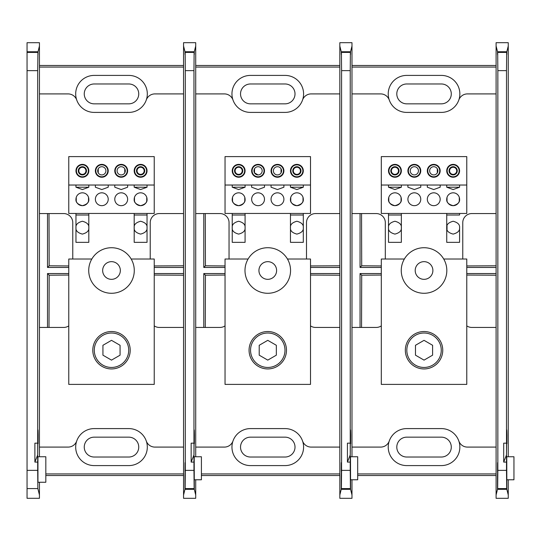 <?xml version="1.0" encoding="UTF-8"?>
<svg xmlns="http://www.w3.org/2000/svg" width="541" height="541" viewBox="0 0 541 541"><rect width="100%" height="100%" fill="white"/><g stroke="black" fill="none" stroke-linecap="round" stroke-linejoin="round"><path stroke-width="0.81" d="M49.008 327.447L49.163 275.207L47.507 273.55L47.507 327.447M49.163 275.207L68.768 275.058M68.768 273.55L47.507 273.55M39.446 165.458L39.446 375.542M195.714 479.779L195.714 498.315L183.561 498.315L183.561 93.911L154.875 93.911A9.109 9.109 0 0 0 146.273 100.017A18.495 18.495 0 0 0 128.812 75.409L94.188 75.409A18.495 18.495 0 0 0 76.727 100.017A9.109 9.109 0 0 0 68.125 93.911L39.446 93.911L39.446 138.631M183.561 67.07L39.446 67.07M183.561 65.481L39.446 65.481M194.118 52.416L194.219 52.017C194.239 55.412 194.26 55.324 194.287 51.747L195.714 46.026L195.714 42.685L183.561 42.685L183.561 93.911L183.561 46.026L184.988 51.747L194.287 51.747C194.26 55.324 194.239 55.412 194.219 52.017L185.056 52.017C185.029 55.412 185.008 55.324 184.988 51.747C185.008 55.324 185.029 55.412 185.056 52.017L185.157 52.416L194.118 52.416L193.962 70.628L185.306 70.628L185.157 52.416M195.714 46.026L195.714 456.746M45.823 473.93L183.561 473.93M183.561 475.519L45.823 475.519M94.188 428.594A18.495 18.495 0 0 0 76.727 440.983A18.495 18.495 0 0 0 94.188 465.591L128.812 465.591A18.495 18.495 0 0 0 146.273 440.983A18.495 18.495 0 0 0 128.812 428.594L94.188 428.594A18.495 18.495 0 0 0 76.727 440.983A9.109 9.109 0 0 1 68.125 447.089L39.446 447.089L39.446 402.369M128.812 428.594A18.495 18.495 0 0 1 146.273 440.983A9.109 9.109 0 0 0 154.875 447.089L183.561 447.089M195.714 494.974L194.3 489.328L184.968 489.328L183.561 494.974M194.3 489.328L194.219 456.746L194.145 488.685L185.13 488.685L184.988 475.525L184.968 489.328M194.219 456.746L201.408 456.746L201.408 479.779L194.158 479.779M184.988 475.525L185.11 471.475C185.069 459.708 185.029 459.708 184.988 471.475C185.029 459.708 185.069 459.708 185.11 471.475L185.11 475.525M185.13 488.685L185.306 470.372L193.962 470.372L194.145 488.685M194.375 443.681L194.354 443.072C194.205 435.485 194.084 439.414 193.989 454.859L191.156 462.102L191.156 443.16L193.962 443.16L193.989 440.286C194.118 428.567 194.253 426.863 194.395 435.18L194.354 443.072L194.003 438.981M194.219 429.872L194.395 435.18L194.05 435.18M193.989 440.286L193.962 462.102L191.156 462.102M193.962 443.16L193.962 70.628M185.306 470.372L185.306 70.628M193.962 470.372L193.962 462.102M94.188 112.406A18.495 18.495 0 0 1 76.727 100.017A18.495 18.495 0 0 0 94.188 112.406L128.812 112.406A18.495 18.495 0 0 0 146.273 100.017A18.495 18.495 0 0 1 128.812 112.406M128.812 83.977L94.188 83.977A9.934 9.934 0 0 0 84.254 93.911A9.934 9.934 0 0 0 94.188 103.838L128.812 103.838A9.934 9.934 0 0 0 138.746 93.911A9.934 9.934 0 0 0 128.812 83.977M94.188 437.162A9.934 9.934 0 0 0 84.254 447.089A9.934 9.934 0 0 0 94.188 457.023L128.812 457.023A9.934 9.934 0 0 0 138.746 447.089A9.934 9.934 0 0 0 128.812 437.162L94.188 437.162M49.008 213.553L49.163 265.793L47.507 267.45L47.507 213.553M68.768 265.942L49.163 265.793M47.507 267.45L68.768 267.45M154.232 275.058L183.636 275.207M183.636 273.55L154.232 273.55M183.636 265.793L154.232 265.942M154.232 267.45L183.636 267.45M154.232 325.885A9.109 9.109 0 0 0 159.338 327.447L183.561 327.447M183.561 213.553L159.338 213.553A9.109 9.109 0 0 0 150.229 222.662L150.229 259.017M72.771 259.017L72.771 222.662A9.109 9.109 0 0 0 63.662 213.553L39.446 213.553M68.768 325.885A9.109 9.109 0 0 1 63.662 327.447L39.446 327.447M111.5 279.339A8.839 8.839 0 0 0 119.155 266.077A8.839 8.839 0 0 0 103.845 266.077A8.839 8.839 0 0 0 111.5 279.339M45.823 456.746L45.823 482.261L37.951 482.261L37.951 456.746L45.823 456.746M27.05 470.359L37.694 470.359L37.85 488.57L27.05 488.57L27.05 42.698L39.446 42.698L39.446 46.039L38.012 51.76C37.992 55.317 37.971 55.412 37.944 52.031L27.05 52.031M27.05 488.57L27.05 498.302L39.446 498.302L39.446 494.961L37.85 488.57M39.446 494.961L39.446 482.261M39.446 456.746L39.446 46.039M27.05 51.76L38.012 51.76C37.992 55.317 37.971 55.412 37.944 52.031L37.694 70.641L27.05 70.641M38.107 443.681L38.086 443.072C37.931 435.485 37.809 439.414 37.714 454.859L34.888 462.102L34.888 443.16L37.694 443.16L37.714 440.286C37.843 428.567 37.978 426.863 38.127 435.18L38.086 443.072L37.728 438.981M37.714 440.286L37.694 462.102L34.888 462.102M37.694 443.16L37.694 70.641M37.694 470.359L37.694 462.102M37.951 429.872L38.127 435.18L37.775 435.18M154.232 185.029L68.768 185.029L68.768 213.458L154.232 213.458L154.232 156.599L68.768 156.599L68.768 185.029M82.388 205.668A6.424 6.424 0 0 0 87.953 196.031A6.424 6.424 0 0 0 76.822 196.031A6.424 6.424 0 0 0 82.388 205.668M101.796 205.668A6.424 6.424 0 0 0 107.361 196.031A6.424 6.424 0 0 0 96.23 196.031A6.424 6.424 0 0 0 101.796 205.668M121.204 205.668A6.424 6.424 0 0 0 126.77 196.031A6.424 6.424 0 0 0 115.639 196.031A6.424 6.424 0 0 0 121.204 205.668M140.613 205.668A6.424 6.424 0 0 0 146.178 196.031A6.424 6.424 0 0 0 135.047 196.031A6.424 6.424 0 0 0 140.613 205.668M88.812 185.029L88.812 187.213L82.388 189.553L75.963 187.213L75.963 185.029M147.037 185.029L147.037 187.213L140.613 189.553L134.188 187.213L134.188 185.029M127.629 185.029L127.629 187.213L121.204 189.553L114.78 187.213L114.78 185.029M108.22 185.029L108.22 187.213L101.796 189.553L95.372 187.213L95.372 185.029M147.037 187.213L134.188 187.213M140.613 177.238A6.424 6.424 0 0 0 146.178 167.602A6.424 6.424 0 0 0 135.047 167.602A6.424 6.424 0 0 0 140.613 177.238M121.204 177.238A6.424 6.424 0 0 0 126.77 167.602A6.424 6.424 0 0 0 115.639 167.602A6.424 6.424 0 0 0 121.204 177.238M101.796 177.238A6.424 6.424 0 0 0 107.361 167.602A6.424 6.424 0 0 0 96.23 167.602A6.424 6.424 0 0 0 101.796 177.238M82.976 177.211L82.388 177.238A6.424 6.424 0 0 0 87.953 167.602A6.424 6.424 0 0 0 76.822 167.602A6.424 6.424 0 0 0 82.388 177.238L81.799 177.211M88.812 187.213L75.963 187.213M134.188 227.673L134.188 213.458L134.188 215.007L147.037 215.007L147.037 213.458L147.037 227.673C147.402 230.709 145.258 232.853 140.613 234.097C135.967 232.853 133.823 230.709 134.188 227.673C133.823 224.637 135.967 222.493 140.613 221.249C145.258 222.493 147.402 224.637 147.037 227.673L147.037 242.341L134.188 242.341L134.188 227.673M75.963 227.673L75.963 213.458L75.963 215.007L88.812 215.007L88.812 213.458L88.812 227.673C89.177 230.709 87.033 232.853 82.388 234.097C77.742 232.853 75.598 230.709 75.963 227.673C75.598 224.637 77.742 222.493 82.388 221.249C87.033 222.493 89.177 224.637 88.812 227.673L88.812 242.341L75.963 242.341L75.963 227.673M134.479 201.157L134.479 197.33M146.746 197.33L146.746 201.157M147.037 199.244C147.402 202.28 145.258 204.424 140.613 205.668C135.967 204.424 133.823 202.28 134.188 199.244M76.254 201.157L76.254 197.33M88.521 197.33L88.521 201.157M88.812 199.244C89.177 202.28 87.033 204.424 82.388 205.668C77.742 204.424 75.598 202.28 75.963 199.244M154.232 384.401L68.768 384.401L68.768 259.017L91.828 259.017A22.783 22.783 0 0 0 111.5 293.283A22.783 22.783 0 0 0 131.172 259.017L154.232 259.017L154.232 384.401M111.5 331.525A18.705 18.705 0 0 1 127.703 359.582A18.705 18.705 0 0 1 95.297 359.582A18.705 18.705 0 0 1 111.5 331.525M131.172 259.017A22.783 22.783 0 0 0 91.828 259.017A22.783 22.783 0 0 1 131.172 259.017M102.932 355.173L111.5 360.123L120.068 355.173L120.068 345.286L111.5 340.336L102.932 345.286L102.932 355.173M111.5 367.454A17.224 17.224 0 0 0 126.411 341.621A17.224 17.224 0 0 0 96.589 341.621A17.224 17.224 0 0 0 111.5 367.454M82.388 167.257A3.557 3.557 0 0 0 79.304 172.593A3.557 3.557 0 0 0 85.471 172.593A3.557 3.557 0 0 0 82.388 167.257M84.45 176.853L80.677 177.008M80.677 164.62L84.45 164.775M76.409 170.814A5.978 5.978 0 0 1 85.377 165.641A5.978 5.978 0 0 1 85.377 175.994A5.978 5.978 0 0 1 76.409 170.814M80.332 174.371L78.276 170.814L80.332 167.257L84.443 167.257L80.332 167.257A4.112 4.112 0 0 0 78.276 170.814L80.332 174.371L84.443 174.371A4.112 4.112 0 0 0 84.443 167.257A4.112 4.112 0 0 0 80.332 167.257L78.276 170.814A4.112 4.112 0 0 0 84.443 174.371L80.629 174.371M107.835 168.751L107.99 172.525M95.601 172.525L95.757 168.751M101.796 176.792A5.978 5.978 0 0 1 96.616 167.825A5.978 5.978 0 0 1 106.969 167.825A5.978 5.978 0 0 1 101.796 176.792M98.239 172.87A4.112 4.112 0 0 0 104.44 173.965A4.112 4.112 0 0 0 104.44 167.669A4.112 4.112 0 0 0 98.239 172.87L98.239 168.758M144.17 170.814A3.557 3.557 0 0 0 138.834 167.73A3.557 3.557 0 0 0 138.834 173.898A3.557 3.557 0 0 0 144.17 170.814M134.574 172.883L134.418 169.11M146.807 169.11L146.652 172.883M140.613 164.836A5.978 5.978 0 0 1 145.793 173.803A5.978 5.978 0 0 1 135.439 173.803A5.978 5.978 0 0 1 140.613 164.836M140.613 166.702A4.112 4.112 0 0 1 144.17 168.758L144.17 172.87L140.613 174.926L144.17 172.87L144.17 168.758L140.613 166.702L137.056 168.758A4.112 4.112 0 0 0 140.613 174.926A4.112 4.112 0 0 0 144.17 168.758L140.613 166.702A4.112 4.112 0 0 0 137.056 168.758M127.243 168.751L127.399 172.525M115.01 172.525L115.165 168.751M121.204 176.792A5.978 5.978 0 0 1 116.031 167.825A5.978 5.978 0 0 1 126.384 167.825A5.978 5.978 0 0 1 121.204 176.792M124.761 168.758A4.112 4.112 0 0 0 118.56 167.669A4.112 4.112 0 0 0 118.56 173.965A4.112 4.112 0 0 0 124.761 168.758L124.761 172.87M310.507 185.029L225.036 185.029L225.036 213.458L310.507 213.458L310.507 156.599L225.036 156.599L225.036 185.029M238.655 205.668A6.424 6.424 0 0 0 244.221 196.031A6.424 6.424 0 0 0 233.097 196.031A6.424 6.424 0 0 0 238.655 205.668M258.064 205.668A6.424 6.424 0 0 0 263.629 196.031A6.424 6.424 0 0 0 252.505 196.031A6.424 6.424 0 0 0 258.064 205.668M277.472 205.668A6.424 6.424 0 0 0 283.038 196.031A6.424 6.424 0 0 0 271.913 196.031A6.424 6.424 0 0 0 277.472 205.668M296.881 205.668A6.424 6.424 0 0 0 302.446 196.031A6.424 6.424 0 0 0 291.322 196.031A6.424 6.424 0 0 0 296.881 205.668M245.08 185.029L245.08 187.213L238.655 189.553L232.231 187.213L232.231 185.029M303.305 185.029L303.305 187.213L296.881 189.553L290.463 187.213L290.463 185.029M283.897 185.029L283.897 187.213L277.472 189.553L271.055 187.213L271.055 185.029M264.488 185.029L264.488 187.213L258.064 189.553L251.646 187.213L251.646 185.029M303.305 187.213L290.463 187.213M296.881 177.238A6.424 6.424 0 0 0 302.446 167.602A6.424 6.424 0 0 0 291.322 167.602A6.424 6.424 0 0 0 296.881 177.238M258.064 177.238A6.424 6.424 0 0 0 263.629 167.602A6.424 6.424 0 0 0 252.505 167.602A6.424 6.424 0 0 0 258.064 177.238M238.655 177.238A6.424 6.424 0 0 0 244.221 167.602A6.424 6.424 0 0 0 233.097 167.602A6.424 6.424 0 0 0 238.655 177.238L238.074 177.211M277.472 177.238A6.424 6.424 0 0 0 283.038 167.602A6.424 6.424 0 0 0 271.913 167.602A6.424 6.424 0 0 0 277.472 177.238M245.08 187.213L232.231 187.213M290.463 227.673L290.463 213.458L290.463 215.007L303.305 215.007L303.305 213.458L303.305 227.673C303.67 230.709 301.533 232.853 296.881 234.097C292.235 232.853 290.098 230.709 290.463 227.673C290.098 224.637 292.235 222.493 296.881 221.249C301.533 222.493 303.67 224.637 303.305 227.673L303.305 242.341L290.463 242.341L290.463 227.673M232.231 227.673L232.231 213.458L232.231 215.007L245.08 215.007L245.08 213.458L245.08 227.673C245.445 230.709 243.308 232.853 238.655 234.097C234.01 232.853 231.866 230.709 232.231 227.673C231.866 224.637 234.01 222.493 238.655 221.249C243.308 222.493 245.445 224.637 245.08 227.673L245.08 242.341L232.231 242.341L232.231 227.673M290.754 201.157L290.754 197.33M303.014 197.33L303.014 201.157M303.305 199.244C303.67 202.28 301.533 204.424 296.881 205.668C292.235 204.424 290.098 202.28 290.463 199.244M232.529 201.157L232.529 197.33M244.789 197.33L244.789 201.157M245.08 199.244C245.445 202.28 243.308 204.424 238.655 205.668C234.01 204.424 231.866 202.28 232.231 199.244M310.507 384.401L225.036 384.401L225.036 259.017L248.096 259.017A22.783 22.783 0 0 0 267.768 293.283A22.783 22.783 0 0 0 287.447 259.017L310.507 259.017L310.507 384.401M267.768 331.525A18.705 18.705 0 0 1 283.971 359.582A18.705 18.705 0 0 1 251.572 359.582A18.705 18.705 0 0 1 267.768 331.525M287.447 259.017A22.783 22.783 0 0 0 248.096 259.017A22.783 22.783 0 0 1 287.447 259.017M259.207 355.173L267.768 360.123L276.336 355.173L276.336 345.286L267.768 340.336L259.207 345.286L259.207 355.173M267.768 367.454A17.224 17.224 0 0 0 282.686 341.621A17.224 17.224 0 0 0 252.857 341.621A17.224 17.224 0 0 0 267.768 367.454M238.655 167.257A3.557 3.557 0 0 0 235.578 172.593A3.557 3.557 0 0 0 241.739 172.593A3.557 3.557 0 0 0 238.655 167.257M236.606 174.371L240.711 174.371L236.606 174.371L234.551 170.814L236.606 174.371M236.606 167.257L234.551 170.814L236.606 167.257L240.711 167.257L236.606 167.257M240.725 176.853L236.951 177.008M236.951 164.62L240.725 164.775M232.677 170.814A5.978 5.978 0 0 1 241.644 165.641A5.978 5.978 0 0 1 241.644 175.994A5.978 5.978 0 0 1 232.677 170.814M242.767 170.814A4.112 4.112 0 0 0 234.794 169.407A4.112 4.112 0 0 0 237.945 174.865A4.112 4.112 0 0 0 242.767 170.814L240.711 167.257M264.103 168.751L264.258 172.525M251.876 172.525L252.032 168.751M258.064 176.792A5.978 5.978 0 0 1 252.89 167.825A5.978 5.978 0 0 1 263.244 167.825A5.978 5.978 0 0 1 258.064 176.792M254.507 172.87A4.112 4.112 0 0 0 260.708 173.965A4.112 4.112 0 0 0 260.708 167.669A4.112 4.112 0 0 0 254.507 172.87L258.064 174.926L254.507 172.87L254.507 168.758M300.444 170.814A3.557 3.557 0 0 0 295.102 167.73A3.557 3.557 0 0 0 295.102 173.898A3.557 3.557 0 0 0 300.444 170.814M296.881 166.702L293.323 168.758A4.112 4.112 0 0 0 293.323 172.87L296.881 174.926A4.112 4.112 0 0 0 300.444 172.87L300.444 168.758L296.881 166.702L293.323 168.758A4.112 4.112 0 0 1 296.881 166.702L300.444 168.758A4.112 4.112 0 0 0 296.881 166.702M290.848 172.883L290.693 169.11M303.075 169.11L302.919 172.883M296.881 164.836A5.978 5.978 0 0 1 302.061 173.803A5.978 5.978 0 0 1 291.707 173.803A5.978 5.978 0 0 1 296.881 164.836M293.323 172.87A4.112 4.112 0 0 0 296.881 174.926L300.444 172.87A4.112 4.112 0 0 0 300.444 168.758M296.881 174.926L300.444 172.87L300.444 169.056M283.511 168.751L283.667 172.525M271.284 172.525L271.44 168.751M277.472 176.792A5.978 5.978 0 0 1 272.299 167.825A5.978 5.978 0 0 1 282.652 167.825A5.978 5.978 0 0 1 277.472 176.792M281.036 168.758A4.112 4.112 0 0 0 274.835 167.669A4.112 4.112 0 0 0 274.835 173.965A4.112 4.112 0 0 0 281.036 168.758L281.036 172.87M466.775 185.029L381.304 185.029L381.304 213.458L466.775 213.458L466.775 156.599L381.304 156.599L381.304 185.029M394.93 205.668A6.424 6.424 0 0 0 400.496 196.031A6.424 6.424 0 0 0 389.364 196.031A6.424 6.424 0 0 0 394.93 205.668M414.338 205.668A6.424 6.424 0 0 0 419.904 196.031A6.424 6.424 0 0 0 408.773 196.031A6.424 6.424 0 0 0 414.338 205.668M433.747 205.668A6.424 6.424 0 0 0 439.312 196.031A6.424 6.424 0 0 0 428.181 196.031A6.424 6.424 0 0 0 433.747 205.668M453.155 205.668A6.424 6.424 0 0 0 458.721 196.031A6.424 6.424 0 0 0 447.59 196.031A6.424 6.424 0 0 0 453.155 205.668M401.354 185.029L401.354 187.213L394.93 189.553L388.506 187.213L388.506 185.029M459.58 185.029L459.58 187.213L453.155 189.553L446.731 187.213L446.731 185.029M440.171 185.029L440.171 187.213L433.747 189.553L427.322 187.213L427.322 185.029M420.763 185.029L420.763 187.213L414.338 189.553L407.914 187.213L407.914 185.029M459.58 187.213L446.731 187.213M453.155 177.238A6.424 6.424 0 0 0 458.721 167.602A6.424 6.424 0 0 0 447.59 167.602A6.424 6.424 0 0 0 453.155 177.238M433.747 177.238A6.424 6.424 0 0 0 439.312 167.602A6.424 6.424 0 0 0 428.181 167.602A6.424 6.424 0 0 0 433.747 177.238M395.518 177.211L394.93 177.238A6.424 6.424 0 0 0 400.496 167.602A6.424 6.424 0 0 0 389.364 167.602A6.424 6.424 0 0 0 394.93 177.238L394.342 177.211M414.338 177.238A6.424 6.424 0 0 0 419.904 167.602A6.424 6.424 0 0 0 408.773 167.602A6.424 6.424 0 0 0 414.338 177.238M401.354 187.213L388.506 187.213M459.58 227.673L459.58 242.341L446.731 242.341L446.731 227.673C446.366 224.637 448.509 222.493 453.155 221.249C457.801 222.493 459.945 224.637 459.58 227.673C459.945 230.709 457.801 232.853 453.155 234.097C448.509 232.853 446.366 230.709 446.731 227.673L446.731 213.458L446.731 215.007L459.58 215.007L459.58 213.458M446.731 227.673L447.022 229.587L447.022 225.759L446.731 227.673M388.506 227.673L388.506 213.458L388.506 215.007L401.354 215.007L401.354 213.458L401.354 227.673C401.72 230.709 399.576 232.853 394.93 234.097C390.284 232.853 388.14 230.709 388.506 227.673C388.14 224.637 390.284 222.493 394.93 221.249C399.576 222.493 401.72 224.637 401.354 227.673L401.354 242.341L388.506 242.341L388.506 227.673M447.022 201.157L447.022 197.33M459.289 197.33L459.289 201.157M459.58 199.244C459.945 202.28 457.801 204.424 453.155 205.668C448.509 204.424 446.366 202.28 446.731 199.244M388.796 201.157L388.796 197.33M401.064 197.33L401.064 201.157M401.354 199.244C401.72 202.28 399.576 204.424 394.93 205.668C390.284 204.424 388.14 202.28 388.506 199.244M466.775 384.401L381.304 384.401L381.304 259.017L404.364 259.017A22.783 22.783 0 0 0 424.043 293.283A22.783 22.783 0 0 0 443.715 259.017L466.775 259.017L466.775 384.401M424.043 331.525A18.705 18.705 0 0 1 440.246 359.582A18.705 18.705 0 0 1 407.84 359.582A18.705 18.705 0 0 1 424.043 331.525M443.715 259.017A22.783 22.783 0 0 0 404.364 259.017A22.783 22.783 0 0 1 443.715 259.017M415.474 355.173L424.043 360.123L432.604 355.173L432.604 345.286L424.043 340.336L415.474 345.286L415.474 355.173M424.043 367.454A17.224 17.224 0 0 0 438.954 341.621A17.224 17.224 0 0 0 409.124 341.621A17.224 17.224 0 0 0 424.043 367.454M394.93 167.257A3.557 3.557 0 0 0 391.846 172.593A3.557 3.557 0 0 0 398.014 172.593A3.557 3.557 0 0 0 394.93 167.257M396.993 176.853L393.219 177.008M393.219 164.62L396.993 164.775M388.952 170.814A5.978 5.978 0 0 1 397.919 165.641A5.978 5.978 0 0 1 397.919 175.994A5.978 5.978 0 0 1 388.952 170.814M392.874 174.371L390.818 170.814A4.112 4.112 0 0 1 392.874 167.257L396.986 167.257L392.874 167.257L390.818 170.814L392.874 174.371L396.986 174.371L399.042 170.814A4.112 4.112 0 0 0 392.874 167.257L390.818 170.814A4.112 4.112 0 0 0 396.986 174.371A4.112 4.112 0 0 0 399.042 170.814M393.172 174.371L396.986 174.371M410.227 170.814A4.112 4.112 0 0 0 416.394 174.371A4.112 4.112 0 0 0 416.394 167.257A4.112 4.112 0 0 0 410.227 170.814M414.338 176.792A5.978 5.978 0 0 1 409.158 167.825A5.978 5.978 0 0 1 419.512 167.825A5.978 5.978 0 0 1 414.338 176.792M456.712 170.814A3.557 3.557 0 0 0 451.377 167.73A3.557 3.557 0 0 0 451.377 173.898A3.557 3.557 0 0 0 456.712 170.814M447.116 172.883L446.961 169.11M459.35 169.11L459.194 172.883M453.155 164.836A5.978 5.978 0 0 1 458.328 173.803A5.978 5.978 0 0 1 447.975 173.803A5.978 5.978 0 0 1 453.155 164.836M456.712 172.87L456.712 168.758L453.155 166.702L449.598 168.758A4.112 4.112 0 0 0 453.155 174.926A4.112 4.112 0 0 0 456.712 168.758A4.112 4.112 0 0 0 453.155 166.702L449.598 168.758A4.112 4.112 0 0 1 453.155 166.702L456.712 168.758L456.712 172.87L453.155 174.926L456.712 172.87M449.598 172.87L453.155 174.926L449.598 172.87M437.304 172.87L437.304 168.758A4.112 4.112 0 0 0 431.103 167.669A4.112 4.112 0 0 0 431.103 173.965A4.112 4.112 0 0 0 437.304 172.87L437.304 168.758A4.112 4.112 0 0 1 437.304 172.87M439.786 168.751L439.941 172.525M427.552 172.525L427.708 168.751M433.747 176.792A5.978 5.978 0 0 1 428.567 167.825A5.978 5.978 0 0 1 438.92 167.825A5.978 5.978 0 0 1 433.747 176.792M205.282 327.447L205.431 275.207L203.781 273.55L203.781 327.447M205.431 275.207L225.036 275.058M225.036 273.55L203.781 273.55M195.714 165.458L195.714 375.542M351.981 479.779L351.981 498.315L339.829 498.315L339.829 93.911L311.149 93.911A9.109 9.109 0 0 0 302.547 100.017A18.495 18.495 0 0 0 285.087 75.409L250.456 75.409A18.495 18.495 0 0 0 232.995 100.017A9.109 9.109 0 0 0 224.393 93.911L195.714 93.911L195.714 138.631M339.829 67.07L195.714 67.07M339.829 65.481L195.714 65.481M350.385 52.416L350.487 52.017C350.507 55.412 350.534 55.324 350.554 51.747L351.981 46.026L351.981 42.685L339.829 42.685L339.829 93.911L339.829 46.026L341.256 51.747L350.554 51.747C350.534 55.324 350.507 55.412 350.487 52.017L341.324 52.017C341.303 55.412 341.283 55.324 341.256 51.747C341.283 55.324 341.303 55.412 341.324 52.017L341.425 52.416L350.385 52.416L350.237 70.628L341.581 70.628L341.425 52.416M351.981 46.026L351.981 456.746M201.408 473.93L339.829 473.93M339.829 475.519L201.408 475.519M250.456 428.594A18.495 18.495 0 0 0 232.995 440.983A18.495 18.495 0 0 0 250.456 465.591L285.087 465.591A18.495 18.495 0 0 0 302.547 440.983A18.495 18.495 0 0 0 285.087 428.594L250.456 428.594A18.495 18.495 0 0 0 232.995 440.983A9.109 9.109 0 0 1 224.393 447.089L195.714 447.089L195.714 402.369M285.087 428.594A18.495 18.495 0 0 1 302.547 440.983A9.109 9.109 0 0 0 311.149 447.089L339.829 447.089M351.981 494.974L350.575 489.328L341.236 489.328L339.829 494.974M350.575 489.328L350.494 456.746L350.412 488.685L341.398 488.685L341.263 475.525L341.236 489.328M350.494 456.746L357.682 456.746L357.682 479.779L350.426 479.779M341.263 475.525L341.378 471.475C341.337 459.708 341.297 459.708 341.256 471.475C341.297 459.708 341.337 459.708 341.378 471.475L341.378 475.525M341.398 488.685L341.581 470.372L350.237 470.372L350.412 488.685M350.649 443.681L350.629 443.072C350.473 435.485 350.352 439.414 350.257 454.859L347.43 462.102L347.43 443.16L350.237 443.16L350.257 440.286C350.385 428.567 350.521 426.863 350.669 435.18L350.629 443.072L350.27 438.981M350.494 429.872L350.669 435.18L350.318 435.18M350.257 440.286L350.237 462.102L347.43 462.102M350.237 443.16L350.237 70.628M341.581 470.372L341.581 70.628M350.237 470.372L350.237 462.102M250.456 112.406A18.495 18.495 0 0 1 232.995 100.017A18.495 18.495 0 0 0 250.456 112.406L285.087 112.406A18.495 18.495 0 0 0 302.547 100.017A18.495 18.495 0 0 1 285.087 112.406M285.087 83.977L250.456 83.977A9.934 9.934 0 0 0 240.529 93.911A9.934 9.934 0 0 0 250.456 103.838L285.087 103.838A9.934 9.934 0 0 0 295.014 93.911A9.934 9.934 0 0 0 285.087 83.977M250.456 437.162A9.934 9.934 0 0 0 240.529 447.089A9.934 9.934 0 0 0 250.456 457.023L285.087 457.023A9.934 9.934 0 0 0 295.014 447.089A9.934 9.934 0 0 0 285.087 437.162L250.456 437.162M205.282 213.553L205.431 265.793L203.781 267.45L203.781 213.553M225.036 265.942L205.431 265.793M203.781 267.45L225.036 267.45M310.507 275.058L339.904 275.207M339.904 273.55L310.507 273.55M339.904 265.793L310.507 265.942M310.507 267.45L339.904 267.45M310.507 325.885A9.109 9.109 0 0 0 315.606 327.447L339.829 327.447M339.829 213.553L315.606 213.553A9.109 9.109 0 0 0 306.497 222.662L306.497 259.017M229.046 259.017L229.046 222.662A9.109 9.109 0 0 0 219.93 213.553L195.714 213.553M225.036 325.885A9.109 9.109 0 0 1 219.93 327.447L195.714 327.447M267.768 279.339A8.839 8.839 0 0 0 275.423 266.077A8.839 8.839 0 0 0 260.12 266.077A8.839 8.839 0 0 0 267.768 279.339M361.55 327.447L361.706 275.207L360.049 273.55L360.049 327.447M361.706 275.207L381.304 275.058M381.304 273.55L360.049 273.55M351.981 165.458L351.981 375.542M508.256 479.779L508.256 498.315L496.097 498.315L496.097 93.911L467.417 93.911A9.109 9.109 0 0 0 458.815 100.017A18.495 18.495 0 0 0 441.355 75.409L406.731 75.409A18.495 18.495 0 0 0 389.27 100.017A9.109 9.109 0 0 0 380.668 93.911L351.981 93.911L351.981 138.631M496.097 67.07L351.981 67.07M496.097 65.481L351.981 65.481M506.66 52.416L506.755 52.017C506.782 55.412 506.802 55.324 506.822 51.747L508.256 46.026L508.256 42.685L496.097 42.685L496.097 93.911L496.097 46.026L497.531 51.747L506.822 51.747C506.802 55.324 506.782 55.412 506.755 52.017L497.598 52.017C497.571 55.412 497.551 55.324 497.531 51.747C497.551 55.324 497.571 55.412 497.598 52.017L497.693 52.416L506.66 52.416L506.504 70.628L497.848 70.628L497.693 52.416M508.256 46.026L508.256 456.746M357.682 473.93L496.097 473.93M496.097 475.519L357.682 475.519M406.731 428.594A18.495 18.495 0 0 0 389.27 440.983A18.495 18.495 0 0 0 406.731 465.591L441.355 465.591A18.495 18.495 0 0 0 458.815 440.983A18.495 18.495 0 0 0 441.355 428.594L406.731 428.594A18.495 18.495 0 0 0 389.27 440.983A9.109 9.109 0 0 1 380.668 447.089L351.981 447.089L351.981 402.369M441.355 428.594A18.495 18.495 0 0 1 458.815 440.983A9.109 9.109 0 0 0 467.417 447.089L496.097 447.089M508.256 494.974L506.843 489.328L497.51 489.328L496.097 494.974M506.843 489.328L506.761 456.746L506.687 488.685L497.673 488.685L497.531 475.525L497.51 489.328M506.761 456.746L513.95 456.746L513.95 479.779L506.701 479.779M497.531 475.525L497.652 471.475C497.612 459.708 497.571 459.708 497.531 471.475C497.571 459.708 497.612 459.708 497.652 471.475L497.652 475.525M497.673 488.685L497.848 470.372L506.504 470.372L506.687 488.685M506.917 443.681L506.897 443.072C506.748 435.485 506.626 439.414 506.532 454.859L503.698 462.102L503.698 443.16L506.504 443.16L506.532 440.286C506.653 428.567 506.789 426.863 506.937 435.18L506.897 443.072L506.545 438.981M506.761 429.872L506.937 435.18L506.592 435.18M506.532 440.286L506.504 462.102L503.698 462.102M506.504 443.16L506.504 70.628M497.848 470.372L497.848 70.628M506.504 470.372L506.504 462.102M406.731 112.406A18.495 18.495 0 0 1 389.27 100.017A18.495 18.495 0 0 0 406.731 112.406L441.355 112.406A18.495 18.495 0 0 0 458.815 100.017A18.495 18.495 0 0 1 441.355 112.406M441.355 83.977L406.731 83.977A9.934 9.934 0 0 0 396.796 93.911A9.934 9.934 0 0 0 406.731 103.838L441.355 103.838A9.934 9.934 0 0 0 451.289 93.911A9.934 9.934 0 0 0 441.355 83.977M406.731 437.162A9.934 9.934 0 0 0 396.796 447.089A9.934 9.934 0 0 0 406.731 457.023L441.355 457.023A9.934 9.934 0 0 0 451.289 447.089A9.934 9.934 0 0 0 441.355 437.162L406.731 437.162M361.55 213.553L361.706 265.793L360.049 267.45L360.049 213.553M381.304 265.942L361.706 265.793M360.049 267.45L381.304 267.45M466.775 275.058L496.178 275.207M496.178 273.55L466.775 273.55M496.178 265.793L466.775 265.942M466.775 267.45L496.178 267.45M466.775 325.885A9.109 9.109 0 0 0 471.88 327.447L496.097 327.447M496.097 213.553L471.88 213.553A9.109 9.109 0 0 0 462.765 222.662L462.765 259.017M385.314 259.017L385.314 222.662A9.109 9.109 0 0 0 376.205 213.553L351.981 213.553M381.304 325.885A9.109 9.109 0 0 1 376.205 327.447L351.981 327.447M424.043 279.339A8.839 8.839 0 0 0 431.698 266.077A8.839 8.839 0 0 0 416.387 266.077A8.839 8.839 0 0 0 424.043 279.339M194.118 488.584L185.157 488.584M27.05 52.43L37.85 52.43M350.385 488.584L341.425 488.584M506.66 488.584L497.693 488.584"/></g></svg>

